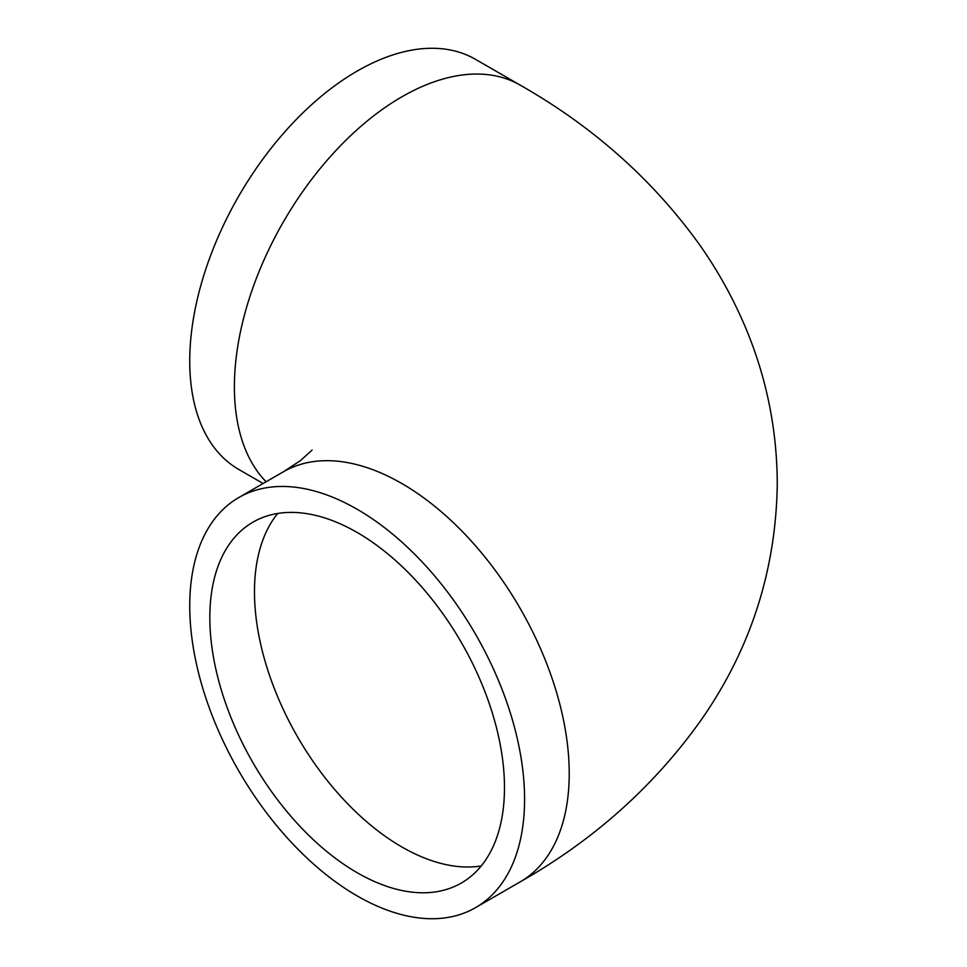<?xml version="1.0" encoding="UTF-8"?>
<svg xmlns="http://www.w3.org/2000/svg" width="967" height="967" viewBox="0 0 967 967"><rect width="100%" height="100%" fill="white"/><g stroke="black" fill="none" stroke-linecap="round" stroke-linejoin="round"><path stroke-width="1.45" d="M504.484 787.658A208.352 120.295 60 0 1 461.332 883.028A208.352 120.295 60 0 1 252.979 762.733A208.352 120.295 60 0 1 252.979 522.156A208.352 120.295 60 0 1 413.538 577.976A208.352 120.295 60 0 1 504.484 787.658M189.737 605.934A236.77 136.698 -120 0 0 293.086 844.203A236.77 136.698 -120 0 0 475.534 907.638A236.77 136.698 -120 0 0 475.546 634.243A236.77 136.698 -120 0 0 238.776 497.546A236.77 136.698 -120 0 0 189.737 605.934M238.776 497.546L283.416 471.775A236.77 136.698 -120 0 1 520.186 608.473A236.77 136.698 -120 0 1 520.186 881.868C594.415 839.694 655.07 785.264 702.151 718.566C750.815 648.253 775.848 570.3 777.263 484.685C777.166 427.293 765.513 372.44 742.318 320.113C730.653 293.859 716.559 268.947 700.035 245.388C653.196 180.08 593.242 126.665 520.186 85.132L475.534 59.362A236.77 136.698 120 0 0 293.086 122.797A236.77 136.698 120 0 0 189.737 361.066A236.77 136.698 120 0 0 238.776 469.454L263.109 483.5M277.722 513.453A208.352 120.295 -120 0 0 254.478 591.756A208.352 120.295 -120 0 0 331.077 785.228A208.352 120.295 -120 0 0 481.24 865.948M520.186 85.132A236.77 136.698 120 0 0 337.737 148.567A236.77 136.698 120 0 0 234.389 386.836A236.77 136.698 120 0 0 266.106 481.759M520.186 881.868L475.534 907.638M283.416 471.775L300.532 460.558L312.099 450.066"/></g></svg>
